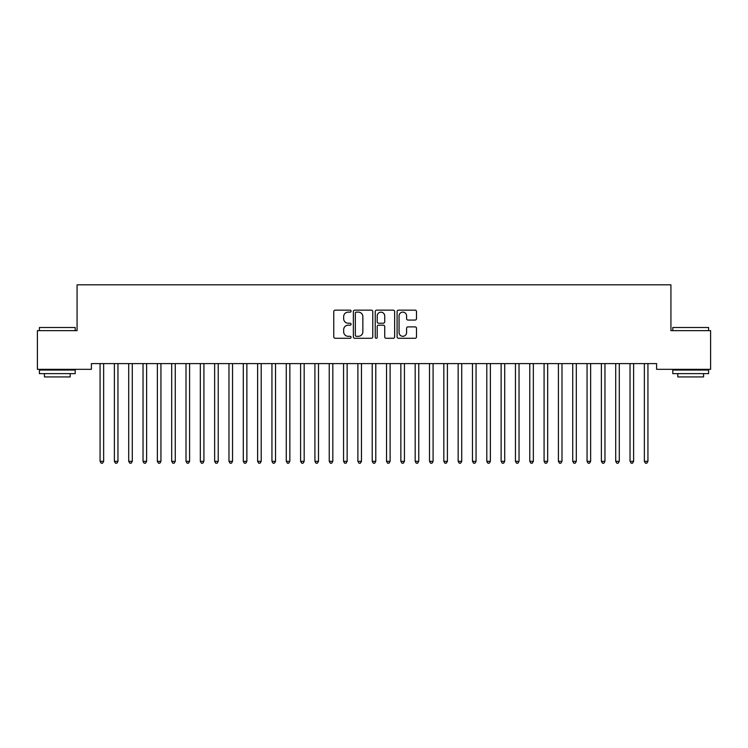 <?xml version="1.0" encoding="UTF-8"?>
<svg xmlns="http://www.w3.org/2000/svg" width="748" height="748" viewBox="0 0 748 748"><rect width="100%" height="100%" fill="white"/><g stroke="black" fill="none" stroke-linecap="round" stroke-linejoin="round"><path stroke-width="1.12" d="M351.083 311.14A0.982 0.982 0 0 0 350.101 310.149L335.16 310.149A1.403 1.403 0 0 0 333.758 311.561L333.758 336.862A1.403 1.403 0 0 0 335.16 338.274L350.101 338.274A0.982 0.982 0 0 0 351.083 337.283A0.982 0.982 0 0 0 350.101 336.301L348.166 336.301A4.497 4.497 0 0 1 343.669 331.803L343.669 329.69A4.497 4.497 0 0 1 348.166 325.193L350.101 325.193A0.982 0.982 0 0 0 351.083 324.211A0.982 0.982 0 0 0 350.101 323.23L348.166 323.23A4.497 4.497 0 0 1 343.669 318.732L343.669 316.619A4.497 4.497 0 0 1 348.166 312.122L350.101 312.122A0.982 0.982 0 0 0 351.083 311.14M415.084 320.06A1.403 1.403 0 0 0 416.496 318.657L416.496 311.561A1.403 1.403 0 0 0 415.084 310.149L398.497 310.149A1.403 1.403 0 0 0 397.095 311.561L397.095 336.862A1.403 1.403 0 0 0 398.497 338.274L415.084 338.274A1.403 1.403 0 0 0 416.496 336.862L416.496 328.288A1.403 1.403 0 0 0 415.084 326.885L407.987 326.885A1.403 1.403 0 0 0 406.585 328.288L406.585 332.542A3.759 3.759 0 0 1 402.826 336.301A3.759 3.759 0 0 1 399.058 332.542L399.058 315.88A3.759 3.759 0 0 1 402.826 312.122A3.759 3.759 0 0 1 406.585 315.88L406.585 318.657A1.403 1.403 0 0 0 407.987 320.06L415.084 320.06M656.604 363.603L91.396 363.603L91.396 369.334L37.4 369.334L37.4 330.653L77.072 330.653L77.072 284.82L670.928 284.82L670.928 330.653L710.6 330.653L710.6 369.334L656.604 369.334L656.604 363.603M372.766 311.561A1.403 1.403 0 0 0 371.363 310.149L354.776 310.149A1.403 1.403 0 0 0 353.365 311.561L353.365 336.862A1.403 1.403 0 0 0 354.776 338.274L371.363 338.274A1.403 1.403 0 0 0 372.766 336.862L372.766 311.561M376.637 310.149L393.224 310.149A1.403 1.403 0 0 1 394.635 311.561L394.635 336.862A1.403 1.403 0 0 1 393.224 338.274L386.127 338.274A1.403 1.403 0 0 1 384.724 336.862L384.724 326.605A1.403 1.403 0 0 0 383.313 325.193L378.6 325.193A1.403 1.403 0 0 0 377.198 326.605L377.198 337.283A0.982 0.982 0 0 1 376.216 338.274A0.982 0.982 0 0 1 375.234 337.283L375.234 311.561A1.403 1.403 0 0 1 376.637 310.149M356.319 312.122A0.982 0.982 0 0 0 355.337 313.103L355.337 335.319A0.982 0.982 0 0 0 356.319 336.301L358.357 336.301A4.497 4.497 0 0 0 362.855 331.803L362.855 316.619A4.497 4.497 0 0 0 358.357 312.122L356.319 312.122M384.724 315.955A3.759 3.759 0 0 0 380.956 312.187A3.759 3.759 0 0 0 377.198 315.955L377.198 321.818A1.403 1.403 0 0 0 378.6 323.23L383.313 323.23A1.403 1.403 0 0 0 384.724 321.818L384.724 315.955M99.961 363.809A1.431 1.431 0 0 1 100.064 364.341A1.431 1.431 0 0 0 99.961 363.809L99.877 363.603M103.832 363.603L103.748 363.809A1.431 1.431 0 0 0 103.645 364.341L103.645 461.32L100.064 461.32L100.064 364.341M103.645 461.32L102.57 463.18L101.139 463.18L100.064 461.32M117.969 364.341A1.431 1.431 -179.5 0 1 118.072 363.809A1.431 1.431 179.5 0 0 117.969 364.341L117.969 461.32L114.388 461.32L114.388 364.341A1.431 1.431 179.5 0 0 114.285 363.809A1.431 1.431 -179.5 0 1 114.388 364.341M132.293 364.341A1.431 1.431 -179.5 0 1 132.396 363.809A1.431 1.431 179.5 0 0 132.293 364.341L132.293 461.32L128.712 461.32L128.712 364.341A1.431 1.431 179.5 0 0 128.609 363.809A1.431 1.431 -179.5 0 1 128.712 364.341M117.969 461.32L116.894 463.18L115.463 463.18L114.388 461.32M132.293 461.32L131.218 463.18L129.787 463.18L128.712 461.32M39.401 327.502L75.211 327.502L39.401 327.502L39.401 330.653M75.211 373.626L39.401 373.626L39.401 370.045L75.211 370.045L75.211 373.626M70.2 373.626L70.2 376.927L44.422 376.927L44.422 373.626M672.789 327.502L708.599 327.502L672.789 327.502L672.789 330.653M708.599 373.626L672.789 373.626L672.789 370.045L708.599 370.045L708.599 373.626M703.578 373.626L703.578 376.927L677.8 376.927L677.8 373.626M146.617 364.341A1.431 1.431 -179.5 0 1 146.72 363.809A1.431 1.431 179.5 0 0 146.617 364.341L146.617 461.32L143.036 461.32L143.036 364.341A1.431 1.431 179.5 0 0 142.933 363.809A1.431 1.431 -179.5 0 1 143.036 364.341M160.942 364.341A1.431 1.431 -179.5 0 1 161.044 363.809A1.431 1.431 179.5 0 0 160.942 364.341L160.942 461.32L157.361 461.32L157.361 364.341A1.431 1.431 179.5 0 0 157.258 363.809A1.431 1.431 -179.5 0 1 157.361 364.341M146.617 461.32L145.542 463.18L144.112 463.18L143.036 461.32M160.942 461.32L159.866 463.18L158.436 463.18L157.361 461.32M175.266 364.341A1.431 1.431 -179.5 0 1 175.369 363.809A1.431 1.431 179.5 0 0 175.266 364.341L175.266 461.32L171.685 461.32L171.685 364.341A1.431 1.431 179.5 0 0 171.582 363.809A1.431 1.431 -179.5 0 1 171.685 364.341M175.266 461.32L174.191 463.18L172.76 463.18L171.685 461.32M189.59 364.341A1.431 1.431 -179.5 0 1 189.693 363.809A1.431 1.431 179.5 0 0 189.59 364.341L189.59 461.32L186.009 461.32L186.009 364.341A1.431 1.431 179.5 0 0 185.906 363.809A1.431 1.431 -179.5 0 1 186.009 364.341M189.59 461.32L188.515 463.18L187.084 463.18L186.009 461.32M203.914 364.341A1.431 1.431 -179.5 0 1 204.017 363.809A1.431 1.431 179.5 0 0 203.914 364.341L203.914 461.32L200.333 461.32L200.333 364.341A1.431 1.431 179.5 0 0 200.221 363.809A1.431 1.431 -179.5 0 1 200.333 364.341M218.229 364.341A1.431 1.431 -179.5 0 1 218.341 363.809A1.431 1.431 179.5 0 0 218.229 364.341L218.229 461.32L214.648 461.32L214.648 364.341A1.431 1.431 179.5 0 0 214.545 363.809A1.431 1.431 -179.5 0 1 214.648 364.341M232.553 364.341A1.431 1.431 -179.5 0 1 232.656 363.809A1.431 1.431 179.5 0 0 232.553 364.341L232.553 461.32L228.972 461.32L228.972 364.341A1.431 1.431 179.5 0 0 228.869 363.809A1.431 1.431 -179.5 0 1 228.972 364.341M246.877 364.341A1.431 1.431 -179.5 0 1 246.98 363.809A1.431 1.431 179.5 0 0 246.877 364.341L246.877 461.32L243.296 461.32L243.296 364.341A1.431 1.431 179.5 0 0 243.194 363.809A1.431 1.431 -179.5 0 1 243.296 364.341M261.202 364.341A1.431 1.431 -179.5 0 1 261.304 363.809A1.431 1.431 179.5 0 0 261.202 364.341L261.202 461.32L257.621 461.32L257.621 364.341A1.431 1.431 179.5 0 0 257.518 363.809A1.431 1.431 -179.5 0 1 257.621 364.341M275.526 364.341A1.431 1.431 -179.5 0 1 275.629 363.809A1.431 1.431 179.5 0 0 275.526 364.341L275.526 461.32L271.945 461.32L271.945 364.341A1.431 1.431 179.5 0 0 271.842 363.809A1.431 1.431 -179.5 0 1 271.945 364.341M289.85 364.341A1.431 1.431 -179.5 0 1 289.953 363.809A1.431 1.431 179.5 0 0 289.85 364.341L289.85 461.32L286.269 461.32L286.269 364.341A1.431 1.431 179.5 0 0 286.166 363.809A1.431 1.431 -179.5 0 1 286.269 364.341M304.174 364.341A1.431 1.431 -179.5 0 1 304.277 363.809A1.431 1.431 179.5 0 0 304.174 364.341L304.174 461.32L300.593 461.32L300.593 364.341A1.431 1.431 179.5 0 0 300.49 363.809A1.431 1.431 -179.5 0 1 300.593 364.341M318.498 364.341A1.431 1.431 -179.5 0 1 318.601 363.809A1.431 1.431 179.5 0 0 318.498 364.341L318.498 461.32L314.917 461.32L314.917 364.341A1.431 1.431 179.5 0 0 314.815 363.809A1.431 1.431 -179.5 0 1 314.917 364.341M203.914 461.32L202.839 463.18L201.399 463.18L200.333 461.32M218.229 461.32L217.163 463.18L215.723 463.18L214.648 461.32M232.553 461.32L231.478 463.18L230.047 463.18L228.972 461.32M246.877 461.32L245.802 463.18L244.372 463.18L243.296 461.32M261.202 461.32L260.126 463.18L258.696 463.18L257.621 461.32M275.526 461.32L274.451 463.18L273.02 463.18L271.945 461.32M289.85 461.32L288.775 463.18L287.344 463.18L286.269 461.32M304.174 461.32L303.099 463.18L301.668 463.18L300.593 461.32M318.498 461.32L317.423 463.18L315.993 463.18L314.917 461.32M332.823 364.341A1.431 1.431 -179.5 0 1 332.925 363.809A1.431 1.431 179.5 0 0 332.823 364.341L332.823 461.32L329.242 461.32L329.242 364.341A1.431 1.431 179.5 0 0 329.139 363.809A1.431 1.431 -179.5 0 1 329.242 364.341M332.823 461.32L331.747 463.18L330.317 463.18L329.242 461.32M347.147 364.341A1.431 1.431 -179.5 0 1 347.25 363.809A1.431 1.431 179.5 0 0 347.147 364.341L347.147 461.32L343.566 461.32L343.566 364.341A1.431 1.431 179.5 0 0 343.463 363.809A1.431 1.431 -179.5 0 1 343.566 364.341M347.147 461.32L346.072 463.18L344.641 463.18L343.566 461.32M361.471 364.341A1.431 1.431 -179.5 0 1 361.574 363.809A1.431 1.431 179.5 0 0 361.471 364.341L361.471 461.32L357.89 461.32L357.89 364.341A1.431 1.431 179.5 0 0 357.787 363.809A1.431 1.431 -179.5 0 1 357.89 364.341M361.471 461.32L360.396 463.18L358.956 463.18L357.89 461.32M375.786 364.341A1.431 1.431 -179.5 0 1 375.898 363.809A1.431 1.431 179.5 0 0 375.786 364.341L375.786 461.32L372.214 461.32L372.214 364.341A1.431 1.431 179.5 0 0 372.102 363.809A1.431 1.431 -179.5 0 1 372.214 364.341M375.786 461.32L374.72 463.18L373.28 463.18L372.214 461.32M390.11 364.341A1.431 1.431 -179.5 0 1 390.213 363.809A1.431 1.431 179.5 0 0 390.11 364.341L390.11 461.32L386.529 461.32L386.529 364.341A1.431 1.431 179.5 0 0 386.426 363.809A1.431 1.431 -179.5 0 1 386.529 364.341M390.11 461.32L389.044 463.18L387.604 463.18L386.529 461.32M404.434 364.341A1.431 1.431 -179.5 0 1 404.537 363.809A1.431 1.431 179.5 0 0 404.434 364.341L404.434 461.32L400.853 461.32L400.853 364.341A1.431 1.431 179.5 0 0 400.75 363.809A1.431 1.431 -179.5 0 1 400.853 364.341M404.434 461.32L403.359 463.18L401.928 463.18L400.853 461.32M418.758 364.341A1.431 1.431 -179.5 0 1 418.861 363.809A1.431 1.431 179.5 0 0 418.758 364.341L418.758 461.32L415.177 461.32L415.177 364.341A1.431 1.431 179.5 0 0 415.075 363.809A1.431 1.431 -179.5 0 1 415.177 364.341M418.758 461.32L417.683 463.18L416.253 463.18L415.177 461.32M433.083 364.341A1.431 1.431 -179.5 0 1 433.186 363.809A1.431 1.431 179.5 0 0 433.083 364.341L433.083 461.32L429.502 461.32L429.502 364.341A1.431 1.431 179.5 0 0 429.399 363.809A1.431 1.431 -179.5 0 1 429.502 364.341M433.083 461.32L432.007 463.18L430.577 463.18L429.502 461.32M447.407 364.341A1.431 1.431 -179.5 0 1 447.51 363.809A1.431 1.431 179.5 0 0 447.407 364.341L447.407 461.32L443.826 461.32L443.826 364.341A1.431 1.431 179.5 0 0 443.723 363.809A1.431 1.431 -179.5 0 1 443.826 364.341M447.407 461.32L446.332 463.18L444.901 463.18L443.826 461.32M461.731 364.341A1.431 1.431 -179.5 0 1 461.834 363.809A1.431 1.431 179.5 0 0 461.731 364.341L461.731 461.32L458.15 461.32L458.15 364.341A1.431 1.431 179.5 0 0 458.047 363.809A1.431 1.431 -179.5 0 1 458.15 364.341M461.731 461.32L460.656 463.18L459.225 463.18L458.15 461.32M476.055 364.341A1.431 1.431 -179.5 0 1 476.158 363.809A1.431 1.431 179.5 0 0 476.055 364.341L476.055 461.32L472.474 461.32L472.474 364.341A1.431 1.431 179.5 0 0 472.371 363.809A1.431 1.431 -179.5 0 1 472.474 364.341M476.055 461.32L474.98 463.18L473.549 463.18L472.474 461.32M490.379 364.341A1.431 1.431 -179.5 0 1 490.482 363.809A1.431 1.431 179.5 0 0 490.379 364.341L490.379 461.32L486.798 461.32L486.798 364.341A1.431 1.431 179.5 0 0 486.696 363.809A1.431 1.431 -179.5 0 1 486.798 364.341M490.379 461.32L489.304 463.18L487.874 463.18L486.798 461.32M504.704 364.341A1.431 1.431 -179.5 0 1 504.807 363.809A1.431 1.431 179.5 0 0 504.704 364.341L504.704 461.32L501.123 461.32L501.123 364.341A1.431 1.431 179.5 0 0 501.02 363.809A1.431 1.431 -179.5 0 1 501.123 364.341M504.704 461.32L503.628 463.18L502.198 463.18L501.123 461.32M519.028 364.341A1.431 1.431 -179.5 0 1 519.131 363.809A1.431 1.431 179.5 0 0 519.028 364.341L519.028 461.32L515.447 461.32L515.447 364.341A1.431 1.431 179.5 0 0 515.344 363.809A1.431 1.431 -179.5 0 1 515.447 364.341M519.028 461.32L517.953 463.18L516.522 463.18L515.447 461.32M533.352 364.341A1.431 1.431 -179.5 0 1 533.455 363.809A1.431 1.431 179.5 0 0 533.352 364.341L533.352 461.32L529.771 461.32L529.771 364.341A1.431 1.431 179.5 0 0 529.659 363.809A1.431 1.431 -179.5 0 1 529.771 364.341M533.352 461.32L532.277 463.18L530.837 463.18L529.771 461.32M547.667 364.341A1.431 1.431 -179.5 0 1 547.779 363.809A1.431 1.431 179.5 0 0 547.667 364.341L547.667 461.32L544.086 461.32L544.086 364.341A1.431 1.431 179.5 0 0 543.983 363.809A1.431 1.431 -179.5 0 1 544.086 364.341M547.667 461.32L546.601 463.18L545.161 463.18L544.086 461.32M561.991 364.341A1.431 1.431 -179.5 0 1 562.094 363.809A1.431 1.431 179.5 0 0 561.991 364.341L561.991 461.32L558.41 461.32L558.41 364.341A1.431 1.431 179.5 0 0 558.307 363.809A1.431 1.431 -179.5 0 1 558.41 364.341M561.991 461.32L560.916 463.18L559.485 463.18L558.41 461.32M576.315 364.341A1.431 1.431 -179.5 0 1 576.418 363.809A1.431 1.431 179.5 0 0 576.315 364.341L576.315 461.32L572.734 461.32L572.734 364.341A1.431 1.431 179.5 0 0 572.631 363.809A1.431 1.431 -179.5 0 1 572.734 364.341M576.315 461.32L575.24 463.18L573.81 463.18L572.734 461.32M590.64 364.341A1.431 1.431 -179.5 0 1 590.742 363.809A1.431 1.431 179.5 0 0 590.64 364.341L590.64 461.32L587.058 461.32L587.058 364.341A1.431 1.431 179.5 0 0 586.956 363.809A1.431 1.431 -179.5 0 1 587.058 364.341M590.64 461.32L589.564 463.18L588.134 463.18L587.058 461.32M604.964 364.341A1.431 1.431 -179.5 0 1 605.067 363.809A1.431 1.431 179.5 0 0 604.964 364.341L604.964 461.32L601.383 461.32L601.383 364.341A1.431 1.431 179.5 0 0 601.28 363.809A1.431 1.431 -179.5 0 1 601.383 364.341M604.964 461.32L603.888 463.18L602.458 463.18L601.383 461.32M619.288 364.341A1.431 1.431 -179.5 0 1 619.391 363.809A1.431 1.431 179.5 0 0 619.288 364.341L619.288 461.32L615.707 461.32L615.707 364.341A1.431 1.431 179.5 0 0 615.604 363.809A1.431 1.431 -179.5 0 1 615.707 364.341M619.288 461.32L618.213 463.18L616.782 463.18L615.707 461.32M633.612 364.341A1.431 1.431 -179.5 0 1 633.715 363.809A1.431 1.431 179.5 0 0 633.612 364.341L633.612 461.32L630.031 461.32L630.031 364.341A1.431 1.431 179.5 0 0 629.928 363.809A1.431 1.431 -179.5 0 1 630.031 364.341M633.612 461.32L632.537 463.18L631.106 463.18L630.031 461.32M647.936 364.341A1.431 1.431 -179.5 0 1 648.039 363.809A1.431 1.431 179.5 0 0 647.936 364.341L647.936 461.32L644.355 461.32L644.355 364.341A1.431 1.431 179.5 0 0 644.252 363.809A1.431 1.431 -179.5 0 1 644.355 364.341M647.936 461.32L646.861 463.18L645.43 463.18L644.355 461.32M75.211 330.653L75.211 327.502M67.049 370.045L67.049 369.334M47.573 370.045L47.573 369.334M708.599 330.653L708.599 327.502M700.427 370.045L700.427 369.334M680.951 370.045L680.951 369.334"/></g></svg>
